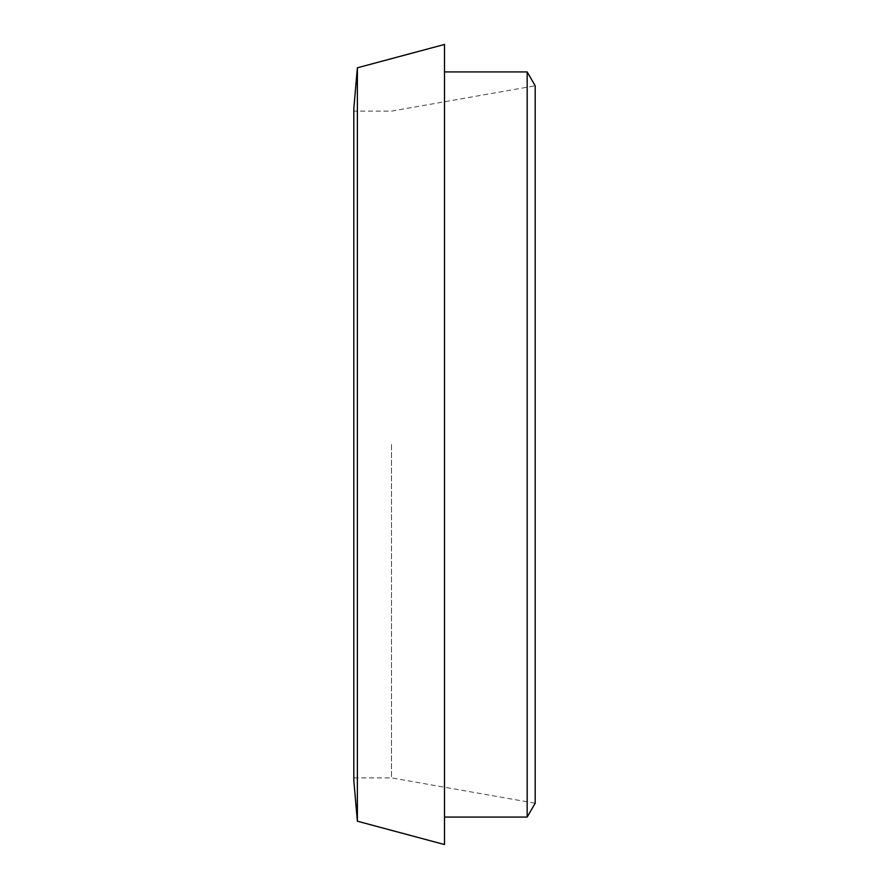 <?xml version="1.0" encoding="UTF-8"?>
<svg xmlns="http://www.w3.org/2000/svg" width="889" height="889" viewBox="0 0 889 889"><rect width="100%" height="100%" fill="white"/><g stroke="black" fill="none" stroke-linecap="round" stroke-linejoin="round"><path stroke-width="0.67" stroke-dasharray="4.45 3.33" d="M391.482 444.5L391.482 777.875L391.482 444.5M353.822 777.875L391.482 777.875L535.178 803.212L535.178 85.789L391.482 111.125L353.822 111.125L353.822 777.875L353.822 111.125M353.822 780.542L353.822 108.458M357.378 821.203L357.378 67.797M444.5 844.55L444.5 44.45M444.5 444.5L444.5 817.08L444.5 444.5M527.166 817.08L527.166 71.92"/><path stroke-width="1.33" d="M527.166 71.92L535.178 85.789L535.178 803.212L527.166 817.08L527.166 71.92L444.5 71.92M357.378 67.797L353.822 108.458L353.822 780.542L357.378 821.203L444.5 844.55L444.5 44.45L357.378 67.797L357.378 821.203M444.5 817.08L527.166 817.08"/></g></svg>
